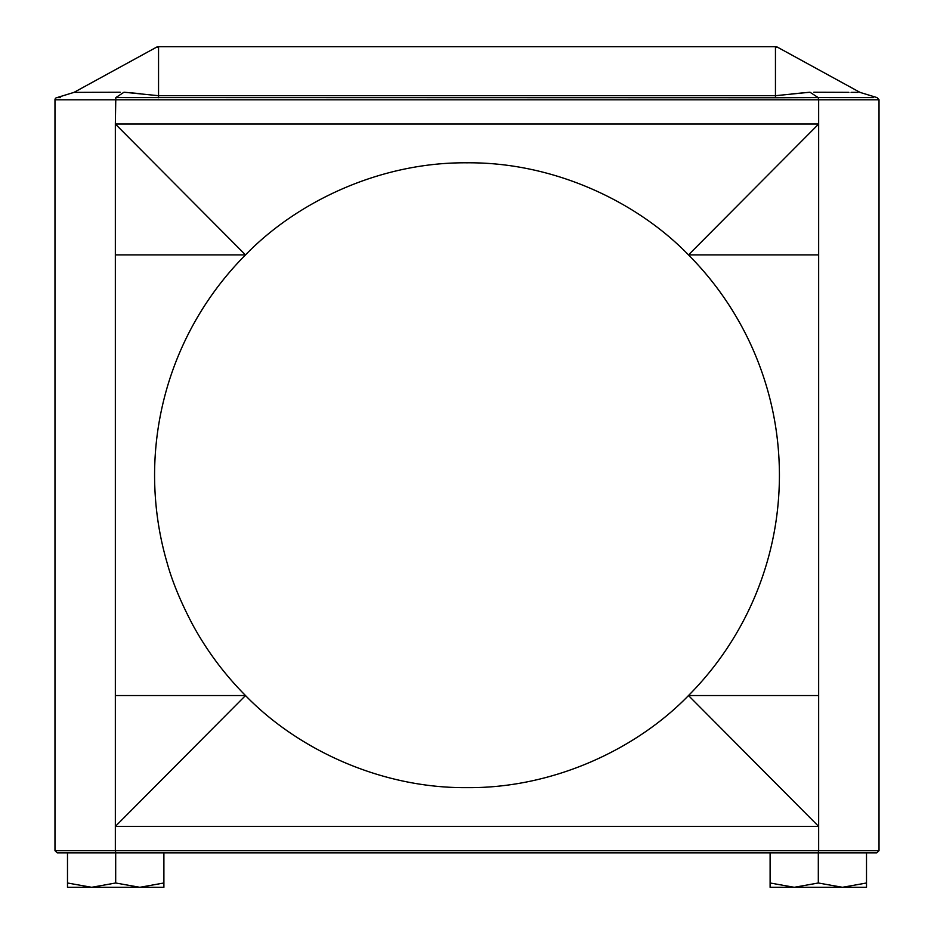 <?xml version="1.0" encoding="UTF-8"?>
<svg xmlns="http://www.w3.org/2000/svg" width="934" height="934" viewBox="0 0 934 934"><rect width="100%" height="100%" fill="white"/><g stroke="black" fill="none" stroke-linecap="round" stroke-linejoin="round"><path stroke-width="1.4" d="M879.022 850.664L876.816 852.859L818.161 852.859L818.663 850.664L879.022 850.664L879.022 99.798L877.026 97.603L860.027 92.384L777.567 47.237L775.454 47.237L775.454 97.755L818.184 97.591C895.449 97.603 895.449 97.603 818.184 97.591L818.663 99.798L54.978 99.798A2.207 2.207 0 0 1 56.974 97.603L73.973 92.384L156.433 47.237L158.547 47.237L158.547 95.7L775.454 95.7L809.976 92.221C875.59 92.419 875.59 92.419 809.976 92.221L791.296 93.972M60.617 97.603L56.974 97.603M766.942 562.653C760.568 584.427 752.022 605.127 741.304 624.764C727.061 650.87 709.455 674.465 688.498 695.55C637.42 748.344 554.457 788.413 467 787.642C379.543 788.413 296.58 748.344 245.502 695.55C224.393 674.255 206.788 650.659 192.696 624.764C180.682 601.963 172.136 581.252 167.058 562.653C158.792 534.353 154.635 505.212 154.577 475.231C154.612 445.495 158.768 416.354 167.058 387.808C173.374 366.175 181.92 345.475 192.696 325.686C206.951 299.592 224.545 275.997 245.502 254.9L115.337 124.024L115.337 254.9L245.502 254.9C296.58 202.106 379.543 162.037 467 162.808C554.457 162.037 637.42 202.106 688.498 254.9C709.455 275.997 727.061 299.592 741.304 325.686C752.022 345.323 760.568 366.035 766.942 387.808C775.208 416.097 779.365 445.238 779.423 475.231C779.365 505.212 775.208 534.353 766.942 562.653M163.894 882.992L139.785 887.3L163.894 887.3L163.894 852.859L115.688 852.859L115.688 882.992L91.59 887.3L67.493 882.992L67.493 852.859M67.493 882.992L67.493 887.3L139.785 887.3L115.688 882.992M866.507 882.992L842.41 887.3L866.507 887.3L866.507 852.859M818.312 882.992L794.215 887.3L842.41 887.3L818.312 882.992L818.312 852.859L770.106 852.859L770.106 887.3L794.215 887.3L770.106 882.992M163.894 852.859L770.106 852.859M818.161 852.859L57.184 852.859L54.978 850.664L115.337 850.664L115.337 695.55L245.502 695.55L115.337 826.427L818.663 826.427L818.663 695.55L688.498 695.55L818.663 826.427L818.663 850.664L115.337 850.664L115.839 852.859M879.022 99.798L818.663 99.798L818.663 254.9L688.498 254.9L818.663 124.024L115.337 124.024L115.816 97.591L775.454 97.755M818.663 695.55L818.663 254.9M115.337 254.9L115.337 695.55M809.976 92.221L818.184 97.591L873.383 97.603M857.984 92.373L851.107 92.349M848.878 92.338L813.829 92.233M120.171 92.233L74.767 92.373M140.812 93.704L124.024 92.221C58.41 92.419 58.41 92.419 124.024 92.221L158.547 95.7L158.547 97.755M124.024 92.221L115.816 97.591M777.567 47.237A4.401 4.401 0 0 0 775.454 46.7L158.547 46.7A4.401 4.401 0 0 0 156.433 47.237M54.978 850.664L54.978 99.798M775.454 46.7L158.547 46.7"/></g></svg>
